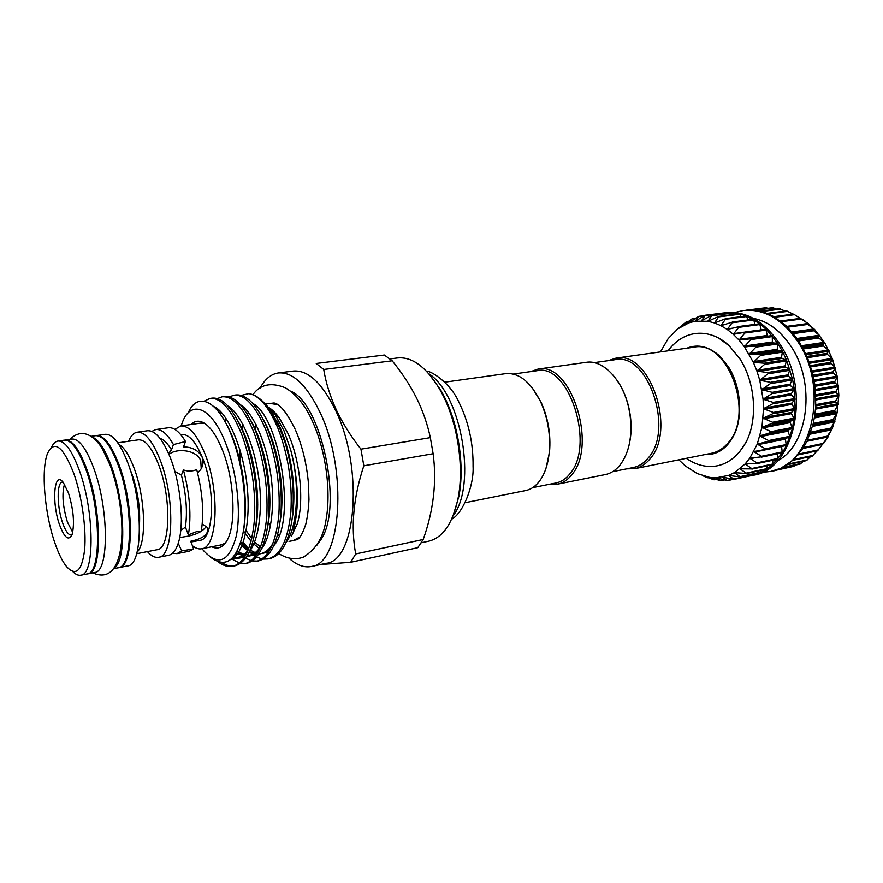 <?xml version="1.0" encoding="UTF-8"?>
<svg xmlns="http://www.w3.org/2000/svg" width="883" height="883" viewBox="0 0 883 883"><rect width="100%" height="100%" fill="white"/><g stroke="black" fill="none" stroke-linecap="round" stroke-linejoin="round"><path stroke-width="1.32" d="M465.264 502.681L525.694 490.551C531.003 489.458 535.661 486.235 539.679 480.882C544.778 473.862 547.957 464.469 549.215 452.703C550.705 434.9 547.802 417.847 540.495 401.533C530.54 381.842 518.972 372.538 505.76 373.619L444.734 382.173M546.025 468.211L549.524 451.953C550.981 434.624 548.155 418.012 541.036 402.14L532.35 387.968M513.365 374.039L537.007 370.705C568.431 362.67 595.418 444.491 570.098 473.542C566.069 478.729 561.422 481.864 556.124 482.946L532.714 487.626M530.727 371.6L538.023 369.083C570.275 360.849 597.957 444.778 571.93 474.524C567.813 479.822 563.045 483.034 557.626 484.138L549.91 484.193M538.023 369.083L586.191 362.328C603.299 359.249 623.508 380.75 629.093 409.679L630.109 415.694C632.482 436.478 629.126 452.935 620.043 465.032C615.782 470.253 610.87 473.431 605.308 474.568L557.626 484.138M612.681 471.643L633.354 467.504C638.862 466.379 643.74 463.288 647.979 458.233C674.612 429.911 647.747 351.666 614.987 359.701L594.116 362.648M626.731 468.829L634.756 468.663C640.396 467.504 645.385 464.348 649.722 459.182C677.095 430.164 649.546 349.911 615.926 358.156L608.299 360.65M634.756 468.663L711.665 453.222C717.493 452.03 722.669 448.917 727.206 443.895C755.693 415.661 728.376 339.028 693.608 347.251L615.926 358.156M739.148 452.493L745.848 442.538C758.067 419.977 755.484 382.527 739.844 358.763L729.402 346.015L719.722 338.807M704.943 454.568C716.974 455.12 726.554 448.851 733.663 435.761C743.254 417.659 741.091 386.235 728.387 366.743L720.153 356.445C709.104 346.456 697.989 343.708 686.819 348.211M678.85 459.811L685.34 465.948L697.217 473.575L709.789 477.416L716.146 477.802L728.552 475.396L734.435 472.615L745.131 463.961L749.766 458.189L757.261 444.105L761.963 427.317L763.519 408.785L763.078 399.204L759.744 380.198L756.919 371.059L753.376 362.35L744.369 346.743L756.852 346.147L749.17 354.204L761.665 354.403L753.376 362.35L765.804 363.31L756.919 371.059L769.203 372.769L759.744 380.198L771.808 382.604L761.808 389.635L773.585 392.681L763.078 399.204L774.49 402.825L763.519 408.785L774.523 412.891L763.144 418.2L773.685 422.725L761.963 427.317L771.985 432.151L759.987 435.992L769.468 441.047L757.261 444.105L766.168 449.281L753.839 451.544L762.161 456.743L749.766 458.189L757.504 463.31L745.131 463.961L752.283 468.906L739.998 468.785L746.577 473.487L734.435 472.615L740.484 476.975L728.552 475.396L734.082 479.359L722.415 477.129L727.471 480.617L716.08 477.802L720.749 480.749L709.689 477.405L714.005 479.789L703.343 475.959L707.327 477.758M754.755 473.906L754.115 474.988M761.267 470.374L760.418 472.637M767.283 465.805L766.433 469.193M772.724 460.253L772.802 463.994L772.062 464.679M777.526 453.774L778.022 458.398L777.349 459.215M781.621 446.445L782.239 452.791L761.863 457.008M785.34 438.277L786.256 445.485L765.616 449.712M750.594 338.575L772.261 335.86L772.393 342.008L773.078 342.957L777.658 343.222L777.25 349.315L777.868 350.352L782.459 351.368L781.521 357.306L782.04 358.432L786.587 360.176L785.119 365.86L785.55 367.063L789.965 369.524L787.989 374.867L788.32 376.103L792.559 379.237L790.097 384.16L790.318 385.43L794.303 389.193L791.389 393.619L791.499 394.9L795.164 399.127L791.863 403.078L791.852 404.348L795.164 409.182L791.499 412.405L791.389 413.641L794.292 418.796L790.318 421.445L790.097 422.637L792.537 428.222L788.331 430.065L788.011 431.191L789.976 437.03L768.585 441.632M751.466 338.697L744.369 346.743L739.06 340.076L751.466 338.697M745.064 332.052L765.903 329.204L767.382 336.235M745.572 332.14L739.06 340.076L733.332 334.304L745.572 332.14M739.071 326.511L759.667 323.763L761.212 329.845M739.27 326.567L733.332 334.304L727.261 329.48L739.27 326.567M752.89 319.425L753.795 319.966L754.877 324.392M732.669 322.041L727.261 329.48L720.947 325.684L732.669 322.041M746.201 316.048L748.155 319.977M725.87 318.631L720.947 325.684L714.49 322.946L725.87 318.631M739.402 313.796L741.157 316.655M718.961 316.346L714.49 322.946L707.978 321.291L718.961 316.346M676.411 329.977L686.279 321.887L683.221 325.374L692.438 318.553L689.049 322.803L698.74 316.346L695.175 321.235L705.307 315.231L701.577 320.728L712.04 315.22L732.603 312.67L733.961 314.469M712.04 315.22L707.978 321.291L695.175 321.235L689.049 322.803L677.758 328.906L668.166 338.619L660.462 351.909M749.822 475.937L753.453 475.209C794.689 469.613 812.084 389.635 779.115 343.012C763.552 320.915 745.771 310.805 725.76 312.67L726.632 313.421M752.029 475.518L760.671 472.604L766.819 469.138L772.581 464.601L782.57 452.549L786.632 445.175L792.537 428.222L795.164 409.182L794.303 389.193L792.559 379.237L786.587 360.176L782.459 351.368L777.658 343.222L766.356 329.381L760.042 323.873L746.588 316.037L739.645 313.785L732.691 312.67L722.813 313.068M777.614 460.683C808.486 445.396 816.356 382.339 790.406 345.496C779.899 330.176 767.559 321.136 753.365 318.377M761.908 472.383L770.826 471.412C812.283 465.727 829.943 386.511 796.952 340.43C781.378 318.586 763.53 308.609 743.409 310.496L734.678 312.538M743.409 310.496L753.254 310.121L760.241 311.202L767.217 313.421L774.082 316.732L787.062 326.567L798.375 340.22L807.305 356.964L813.254 375.783L814.976 385.617L815.793 405.374L814.877 414.977L813.088 424.204L807.106 440.981L803 448.288L792.923 460.242L780.925 468.2L770.826 471.412M817.647 450.672L828.508 436.301L826.598 437.228L832.084 429.127L830.086 429.304L834.965 421.268L832.779 420.75L833.077 419.557L837.062 412.924L834.634 411.688L834.821 410.429L838.364 404.215L835.638 402.24L835.715 400.948L838.85 395.176L835.76 392.571L838.497 386.003L834.998 382.814L834.832 381.489L837.316 376.842L833.364 373.123L833.077 371.82L835.307 367.769L830.473 362.394L832.537 359.083L827.581 354.547L827.073 353.355L829.016 350.761L823.519 345.959L822.923 344.845L824.821 342.99L818.784 338.001L818.1 336.986L819.987 335.849L812.658 329.889L814.645 329.502L806.698 323.664L808.861 324.017L793.729 314.16M802.713 319.447L814.645 329.502L824.799 342.957L832.514 359.039L837.305 376.787L838.85 395.131L837.062 412.924L832.095 429.083L824.314 442.692M257.56 497.107L256.523 493.553M250.584 455.893L250.496 451.975M265.209 404.05L269.966 403.388L277.659 404.657M291.346 536.456L297.317 523.718C304.304 501.334 300.176 460.396 288.057 433.663L279.293 417.946C275.364 412.527 271.379 408.752 267.35 406.655M255.772 405.805L254.999 406.169M248.421 412.372L247.295 414.16M243.024 424.657L241.865 429.337M239.768 449.259L240.375 465.518M243.951 488.034L244.723 491.257M241.202 395.418L248.642 393.652C258.807 394.988 268.531 406.423 277.814 427.957C288.134 454.579 292.494 482.537 290.893 511.831C288.079 539.855 280.463 555.55 268.057 558.917L263.079 559.105M268.057 558.917L270.032 558.509C281.224 555.595 288.598 542.372 292.152 518.851C294.911 493.542 292.516 467.99 284.966 442.162L279.481 427.703L269.083 408.961C262.174 399.491 255.353 394.392 248.642 393.652M284.966 442.162L280.121 428.156L271.048 410.694L263.101 401.798M264.757 403.542L274.723 413.917L284.028 430.86L290.54 449.403C298.564 480.341 299.48 507.493 293.299 530.86L297.317 523.718M267.847 429.458C257.527 405.485 246.887 393.995 235.916 394.966L233.907 395.231C244.845 394.26 255.474 405.772 265.783 429.767C276.037 456.555 280.408 484.668 278.896 514.105C276.191 542.25 268.708 558.001 256.456 561.334L258.443 560.915C270.728 557.581 278.233 541.842 280.96 513.707C282.483 484.303 278.112 456.213 267.847 429.458M220.827 411.897L220.165 413.873M229.161 396.953L233.907 395.231M255.706 431.279C245.452 407.162 234.922 395.584 224.127 396.533L222.097 396.798C232.869 395.86 243.377 407.46 253.609 431.599C263.796 458.553 268.189 486.809 266.776 516.389C264.172 544.679 256.821 560.473 244.723 563.773L246.743 563.354C258.862 560.043 266.236 544.259 268.862 516.003C270.286 486.445 265.904 458.211 255.706 431.279M217.306 398.597L222.097 396.798M232.88 566.235L234.911 565.815C246.876 562.537 254.116 546.698 256.633 518.31C257.957 488.619 253.553 460.22 243.421 433.123C233.255 408.862 222.847 397.195 212.207 398.123L210.165 398.388C220.772 397.471 231.147 409.149 241.313 433.443C251.434 460.562 255.838 488.983 254.525 518.707C252.03 547.118 244.812 562.968 232.88 566.235C228.035 567.14 223.101 565.65 218.079 561.787M204.094 401.18L210.165 398.388M243.222 542.272L248.62 548.884M261.997 558.939L256.523 557.018M255.33 556.367L249.26 551.831M247.935 550.573L240.882 542.085M238.421 552.405L242.538 556.08M243.388 556.72L244.348 557.394M245.573 558.166L251.225 560.639M252.328 560.904L257.439 561.091M231.743 559.005L239.425 563.001M240.551 563.288L245.728 563.531M221.799 562.592C225.893 565.319 229.922 566.445 233.885 565.992M202.052 548.685L203.885 550.981C218.565 566.544 229.348 561.61 236.236 536.18C241.567 511.025 236.556 469.16 224.679 440.783C210.562 406.014 190.342 399.569 182.108 423.156L181.147 425.926M210.739 557.339C225.949 568.663 236.699 560.55 243.013 533.023C248.035 506.102 243.035 465.043 231.843 436.39C217.891 399.922 197.406 391.235 188.245 412.814M190.938 424.524C195 420.429 199.724 420.153 205.088 423.685C211.026 427.858 216.545 436.003 221.644 448.123C235.099 479.403 236.81 529.105 225.397 542.868C221.501 547.979 216.953 549.281 211.754 546.765M219.602 545.208L224.801 543.63M204.834 423.509L200.673 423.134L180.706 425.992L174.889 429.392M192.428 545.738C195.629 548.299 198.697 549.314 201.633 548.762C217.946 547.99 220.132 489.27 204.249 452.14C196.556 434.127 188.708 425.407 180.706 425.992M190.993 542.03L199.9 540.308C213.995 539.612 215.849 489.149 202.229 457.184C195.607 441.588 188.819 434.039 181.887 434.546L180.783 434.712M168.554 453.432L171.49 449.866L173.432 444.568L185.507 441.511L183.498 446.831C192.45 447.085 198.664 450.54 202.152 457.195C203.719 461.478 203.222 465.606 200.662 469.59L197.593 472.924M172.571 553.233L176.986 553.641L189.37 551.191L193.653 548.917L181.699 550.871L178.223 543.244M147.406 551.61C151.313 556.014 155.033 557.901 158.576 557.283L168.653 555.286C171.865 554.634 174.58 551.875 176.788 547.041L177.538 545.186C184.602 527.891 181.479 486.467 170.783 458.928L169.635 456.003C162.229 438.619 154.834 430.209 147.439 430.761L137.262 432.217C133.719 432.802 130.839 435.816 128.598 441.257M180.739 530.517L185.408 527.107L188.399 534.822L197.075 531.478L201.291 531.113C204.105 513.001 202.582 492.482 196.71 469.546C192.549 471.412 188.112 471.544 183.432 469.933L181.412 475.153L174.812 471.323M205.64 527.217C201.909 532.107 194.768 535.297 184.205 536.809L179.668 537.57M168.995 454.458C176.059 447.891 196.688 449.568 200.75 460.694L201.236 468.663M158.576 557.283C173.951 556.743 175.276 497.041 159.801 459.072C152.317 440.661 144.801 431.71 137.262 432.217M136.688 553.696L157.053 549.734C170.596 549.237 171.732 496.886 158.189 463.553C151.611 447.295 144.989 439.392 138.333 439.833L117.792 442.847M137.13 552.074C146.92 543.166 145.342 496.809 133.808 467.394C129.006 454.922 123.995 447.195 118.752 444.237M139.492 524.623C140.32 507.659 137.737 490.617 131.744 473.509L130.066 469.348M118.477 567.703L127.605 565.904C142.825 565.55 143.521 502.78 127.77 462.714C120.154 443.321 112.627 433.862 105.198 434.337L95.982 435.661M118.918 567.626C133.929 567.327 134.426 504.359 118.775 464.116C111.203 444.635 103.752 435.131 96.424 435.584M113.686 568.674L118.046 567.802C133.035 567.515 133.521 504.513 117.869 464.259C110.309 444.767 102.858 435.253 95.541 435.705L91.137 436.334M114.404 567.703C126.71 560.286 125.209 502.162 111.07 465.319C104.867 448.95 98.554 439.513 92.13 437.008M110.463 465.915L102.594 449.248M87.538 573.851L94.68 572.449C109.106 572.305 109.062 508.763 93.675 468.023C86.236 448.31 78.995 438.652 71.953 439.061L64.746 440.098M87.991 573.784C102.24 573.674 102.042 509.977 86.733 469.094C79.338 449.326 72.152 439.624 65.199 440.021M80.806 575.208L87.097 573.961C101.324 573.862 101.103 510.142 85.806 469.248C78.41 449.458 71.236 439.756 64.293 440.153L57.947 441.047C64.812 440.672 71.931 450.407 79.282 470.253C94.514 511.279 94.878 575.153 80.806 575.208C78.267 575.672 75.541 574.414 72.649 571.433M51.501 447.317C53.245 443.542 55.397 441.456 57.947 441.047M73.874 473.608C63.024 446.136 54.216 439.458 47.45 453.608C40.96 469.933 44.58 512.935 54.603 542.151C58.355 553.288 62.395 561.511 66.744 566.831C76.026 576.621 81.987 570.871 84.636 549.601C86.468 528.807 81.887 496.312 73.874 473.608M68.444 492.913C73.51 509.623 74.735 523.442 72.13 534.381C68.742 541.345 64.536 538.122 59.503 524.701C51.457 502.372 54.062 469.911 63.278 482.449L68.444 492.913M63.09 482.217L62.274 482.195C56.622 482.416 56.909 506.875 62.583 522.813C65.497 531.036 68.388 535.076 71.258 534.955L72.031 534.656M72.693 532.339L67.384 521.963C62.737 506.378 61.766 493.785 64.492 484.182M256.026 424.557L255.286 430.253M266.357 403.895L274.094 402.968C279.834 403.939 286.82 412.637 295.065 429.061M453.056 515.915L453.167 515.76C477.019 485.087 461.5 394.558 428.84 373.73M268.907 482.593L265.518 461.323M278.399 372.935L293.366 371.048C308.024 369.878 322.052 382.902 335.452 410.109C363.84 467.725 356.456 561.091 326.125 563.31L311.368 566.489C341.268 564.414 348.222 470.451 320.021 412.372C306.71 384.944 292.836 371.798 278.399 372.935C271.07 374.017 264.966 379.061 260.088 388.09M430.341 437.637C427.427 423.983 422.802 410.716 416.467 397.825C409.855 384.856 401.765 372.516 392.184 360.783L384.337 355.032L316.235 363.454L323.73 369.458C325.849 382.582 329.999 395.937 336.158 409.535C342.516 423.001 350.783 436.202 360.948 449.16L363.829 465.783L433.134 453.719L430.341 437.637L360.948 449.16M428.829 373.73L440.727 390.098L443.73 395.639C458.531 424.083 464.833 466.323 458.851 496.533L453.056 515.926M421.268 542.78L428.741 541.169C442.979 537.648 452.758 523.321 458.089 498.211C464.226 467.173 457.736 423.697 442.538 394.469L439.447 388.774C426.103 366.842 412.129 356.566 397.527 357.957L389.944 358.906M316.754 545.363L321.5 538.773C343.145 505.606 321.257 402.747 290.463 391.081M256.964 433.156L256.876 434.326M269.094 511.765L269.492 512.747M268.84 516.213L269.127 516.864M423.2 539.48L355.694 553.95L350.683 562.283L417.769 547.681L423.2 539.48C433.553 510.506 436.864 481.919 433.134 453.719M323.73 369.458L392.184 360.783M363.829 465.783C353.377 497.416 350.661 526.798 355.694 553.95M350.683 562.283L320.496 564.524M289.083 558.244C296.677 565.142 304.105 567.89 311.368 566.489M295.617 430.297C302.416 446.246 306.699 464.016 308.465 483.608L308.962 499.502C308.542 508.818 307.494 516.996 305.816 524.061C302.99 532.703 300.176 537.868 297.372 539.568L289.756 541.257M120.209 552.692C124.967 532.968 120.607 492.891 110.684 466.522M139.47 523.95L139.591 522.868M138.631 502.217L132.869 478.983M133.819 479.624L131.159 472.835M185.507 441.511C179.547 431.71 173.83 427.129 168.344 427.758L155.838 429.557L151.821 431.39M173.432 444.568C167.328 433.928 161.468 428.917 155.838 429.557M171.49 449.866C167.638 443.409 163.819 439.602 160.055 438.443M185.408 527.107C187.571 511.754 186.236 494.436 181.412 475.153M188.399 534.822C191.49 515.904 189.834 494.27 183.432 469.933M176.986 553.641L181.699 550.871M178.013 543.862L178.785 543.233M202.229 524.049L206.986 527.173C209.503 533.619 204.072 538.321 190.695 541.268L193.653 548.917M201.633 548.762L221.412 544.855L225.209 543.122M204.282 423.156L198.852 423.399M300.176 536.798L293.333 540.539L289.028 541.4M279.061 535.595L277.726 534.392M270.518 525.672L268.3 522.151M767.912 308.299L765.936 307.737L746.345 310.165M776.643 309.127L772.813 307.692L753.21 310.121M785.064 311.092L779.788 308.73L760.164 311.191M793.144 314.171L786.852 310.971M812.272 456.058L817.205 450.827M806.422 460.451L810.671 456.511M780.881 468.222L800.186 464.028L803.453 461.246M774.424 470.573L793.707 466.367L795.561 465.032M618.089 381.798C623.343 389.811 627.085 399.127 629.303 409.723L630.307 415.573C631.72 426.312 631.268 436.323 628.961 445.639M792.161 428.708L771.102 432.825M793.949 419.447L772.857 423.465M794.888 409.789L773.762 413.697M794.954 399.889L773.795 403.686M794.148 389.9L772.956 393.564M792.47 379.966L771.256 383.52M789.943 370.264L768.718 373.697M786.632 360.926L765.395 364.238M782.559 352.118L761.323 355.308M777.824 343.951L756.588 347.03M772.482 336.555L751.256 339.536M766.632 330.032L745.429 332.935M760.373 324.48L739.181 327.295M753.795 319.966L732.625 322.703M746.996 316.522L725.859 319.216M740.086 314.205L718.994 316.854M733.166 313.024L712.106 315.639M726.323 312.968L705.307 315.562M703.861 315.982L698.696 316.611M695.616 318.344L692.349 318.752M688.078 321.721L686.345 321.931M812.824 425.264L834.921 420.926M814.59 416.798L836.974 412.516M815.638 407.913L838.232 403.697M815.914 398.73L838.651 394.613M815.406 389.403L838.243 385.407M814.115 380.087L836.996 376.202M812.062 370.915L834.932 367.162M809.281 362.03L832.084 358.421M805.826 353.575L828.497 350.098M801.753 345.683L824.247 342.35M797.172 338.454L819.38 335.264M792.172 331.997L813.983 328.951M806.786 323.686L808.144 323.498M276.953 420.992C290.22 446.39 297.085 486.401 292.405 516.809M259.723 548.807L252.56 542.968M251.048 541.334L243.399 530.804M224.889 421.379L225.816 418.101M230.077 408.608L230.518 407.935M263.918 420.639C278.046 446.323 285.573 489.712 280.209 521.136M272.924 543.409C269.094 549.954 264.359 553.486 258.719 554.027M256.942 554.049L249.315 551.709M247.825 550.815L240.22 544.171M218.013 411.048L218.708 409.889M251.004 420.827C265.827 446.754 273.885 493.244 267.891 525.396M260.728 546.411C256.931 552.725 252.273 556.058 246.754 556.445M244.977 556.4L236.269 553.133M238.013 421.114C253.465 447.173 262.063 496.831 255.43 529.601M248.41 549.414C243.962 556.555 238.498 559.634 232.008 558.652M225.353 422.24C240.893 448.255 249.757 499.016 243.167 532.162M290.54 449.403C300.22 483.111 297.748 527.846 285.882 542.736M255.176 542.46L260.364 546.897M246.18 530.661L251.732 538.575L246.191 530.639M252.571 403.31C279.569 416.677 296.655 519.877 273.873 545.573M269.856 549.921C266.567 552.615 262.979 553.796 259.083 553.464M255.242 552.626L250.319 550.186M248.587 548.972L242.77 543.553M220.309 411.368L219.768 412.372M240.275 404.657C252.063 411.368 265.595 440.451 270.353 471.776C275.518 502.593 271.412 536.511 261.754 548.431M257.814 552.57C254.558 555.164 250.993 556.235 247.152 555.804M243.542 554.921L238.498 552.294M227.869 406.025C239.624 412.46 253.289 441.886 258.145 473.818C263.388 505.231 259.249 539.612 249.514 551.29M245.662 555.241C241.942 558.078 237.891 558.939 233.509 557.824M213.896 406.644C226.854 411.655 242.417 446.356 246.699 482.25C251.357 519.325 244.326 553.078 231.401 559.193M750.285 309.999L766.897 307.946M755.086 310.297L773.817 307.979M761.51 311.522L780.815 309.105M768.221 313.829L787.791 311.335M774.921 317.229L794.645 314.668M780.583 321.026L800.34 318.41L805.671 321.5M781.455 321.688L801.267 319.061M786.863 326.368L806.676 323.686L786.852 326.368M787.68 327.174L807.57 324.458M792.746 332.681L812.647 329.9L792.746 332.681M793.508 333.597L813.431 330.805M797.813 339.381L820.064 336.18M798.144 339.867L818.1 336.986M798.828 340.904L818.784 338.001M802.338 346.71L824.854 343.355M802.956 347.825L822.923 344.845M803.552 348.962L823.519 345.959M806.322 354.69L829.027 351.202M807.095 356.456L827.073 353.355M807.603 357.659L827.581 354.547M809.7 363.211L832.514 359.58M810.495 365.606L830.473 362.394M810.903 366.875L830.87 363.653M812.382 372.14L835.252 368.366M813.111 375.154L833.077 371.82M813.398 376.467L833.364 373.123M814.336 381.346L837.216 377.438M814.888 384.933L834.832 381.489M815.053 386.268L834.998 382.814M815.517 390.672L838.353 386.655M815.793 394.811L835.715 391.257M815.848 396.136L835.76 392.571M815.914 399.977L838.651 395.849M815.826 404.613L835.715 400.948M815.76 405.926L835.638 402.24M815.539 409.127L838.11 404.911M814.976 414.204L834.821 410.429M814.799 415.474L834.634 411.688M814.391 417.968L836.742 413.674M813.287 423.421L833.077 419.557M812.989 424.624L832.779 420.75M812.537 426.368L834.578 422.03M810.76 432.129L830.506 428.178M810.362 433.255L830.086 429.304L810.362 433.255M810.02 434.182L831.665 429.833M807.481 440.198L827.139 436.18M826.598 437.228L806.974 441.246L826.576 437.217M806.941 441.312L828.033 436.986M803.486 447.526L823.066 443.443M802.89 448.443L822.404 444.381M798.861 453.994L818.331 449.877M793.718 459.524L813.022 455.385M788.177 464.028L807.228 459.922M782.504 467.438L801.047 463.409M777.768 469.502L794.545 465.849M695.936 320.871L695.164 320.971M702.647 320.242L701.51 320.386M709.612 320.672L708 320.882M716.841 322.174L714.535 322.472M724.435 324.69L721.025 325.143M732.846 328.145L727.371 328.873M744.369 332.163L733.475 333.642M767.018 335.507L739.259 339.37M772.393 342.008L744.623 346.004M773.078 342.957L745.307 346.964M777.139 342.902L755.903 345.97M777.25 349.315L749.479 353.432M777.868 350.352L750.086 354.491M781.963 350.97L760.727 354.149M781.521 357.306L753.74 361.566M782.04 358.432L754.27 362.714M786.124 359.712L764.888 363.001M785.119 365.86L757.349 370.275M785.55 367.063L757.78 371.478M789.545 368.973L768.32 372.394M787.989 374.867L760.23 379.414M788.32 376.103L760.561 380.683M792.172 378.641L770.969 382.173M790.097 384.16L762.36 388.873M790.318 385.43L762.581 390.165M793.972 388.553L772.78 392.207M791.389 393.619L763.685 398.476M791.499 394.9L763.795 399.778M794.899 398.542L773.729 402.317M791.863 403.078L764.181 408.089M791.852 404.348L764.192 409.381M794.954 408.465L773.817 412.361M791.499 412.405L763.861 417.549M791.389 413.641L763.762 418.807M794.126 418.156L773.033 422.162M790.318 421.445L762.724 426.732M790.097 422.637L762.515 427.935M792.448 427.482L771.389 431.588M788.331 430.065L760.793 435.474M788.011 431.191L760.473 436.61M789.943 436.29L768.927 440.496M785.175 439.182L757.691 444.712M786.665 444.458L765.693 448.741M781.632 446.5L754.203 452.118M782.669 451.853L761.742 456.213M755.826 457.526L750.086 458.73M778.022 458.398L757.139 462.813M748.905 463.707L745.384 464.458M772.802 463.994L751.963 468.454M742.57 468.73L740.197 469.226M767.095 468.586L746.312 473.067M736.245 472.648L734.601 473.001M760.991 472.107L740.252 476.61M729.833 475.473L728.674 475.727M754.59 474.546L733.894 479.05M723.309 477.217L722.504 477.394M732.636 479.215L727.327 480.374M724.027 479.833L720.627 480.573M715.771 479.281L713.917 479.679M707.824 477.593L707.25 477.714M541.036 402.14L540.495 401.533M549.524 451.953L549.215 452.703M729.402 346.015C712.184 329.116 685.418 327.295 668.012 350.849M733.287 479.348L727.46 480.617M754.203 474.977L734.005 479.381M760.583 472.637L740.329 477.041M766.676 469.204L746.334 473.597M772.371 464.712L751.93 469.094M777.592 459.226L757.029 463.575M782.239 452.791L761.554 457.107M786.256 445.485L765.418 449.756M789.557 437.427L768.563 441.643M725.826 312.692L705.307 315.231M704.391 315.65L698.74 316.346M695.959 318.112L692.438 318.553M688.287 321.555L686.455 321.787M426.423 371.103C431.754 371.026 450.551 383.343 458.741 401.831C468.564 421.599 473.343 443.145 473.067 466.478C474.105 485.782 462.736 513.707 451.654 519.193M279.293 417.946L274.723 413.917M271.048 410.694L269.083 408.961M69.967 439.337C85.221 424.182 101.6 440.783 110.198 465.518C128.156 513.542 127.847 588.818 92.715 572.835M252.88 394.679C260.308 384.293 271.169 382.008 285.463 387.836C296.688 394.745 305.695 405.937 312.483 421.412C325.86 450.562 331.478 492.008 325.838 521.047C323.244 537.526 315.739 549.568 303.333 557.151C295.297 560.032 287.107 558.829 278.774 553.553M440.727 390.098L439.447 388.774M458.851 496.533L458.089 498.211M237.251 551.345L245.695 555.175M247.439 555.319C252.483 555.396 256.953 552.339 260.838 546.135M267.814 525.904C270.904 509.458 270.529 489.899 266.688 467.206C264.304 454.734 261.092 443.421 257.03 433.277L250.783 420.385M237.792 420.694L242.008 428.641C247.085 439.469 251.236 453.067 254.481 469.414L257.715 504.612C257.196 522.129 256.015 526.312 255.364 530.087M248.52 549.138C245.529 555.098 240.651 557.901 233.874 557.548M225.01 421.621C231.743 432.924 237.086 447.747 241.048 466.114C244.955 482.56 247.284 515.462 242.935 533.442M276.655 420.396C278.973 425.032 279.922 426.279 284.359 438.398L291.015 464.491L293.862 492.063C293.697 505.672 293.189 514.105 292.35 517.35M825.925 440.418L822.835 444.028M767.106 313.366L786.764 310.871M773.927 316.644L793.64 314.105M780.55 320.993L800.318 318.388M802.868 448.487L822.404 444.403M798.133 454.866L817.581 450.749M792.835 460.33L812.217 456.18M787.051 464.8L806.389 460.617M725.76 312.67L724.314 312.858M739.479 313.774L718.839 316.357M746.356 316.004L725.627 318.631M753.111 319.337L732.283 322.03M759.667 323.763L738.729 326.522M765.903 329.204L744.844 332.063M771.742 335.617L750.55 338.586M724.457 479.944L720.782 480.749M716.036 479.37L714.06 479.789M707.978 477.648L707.393 477.78M686.323 458.31C695.031 464.447 704.259 467.118 713.994 466.323C726.864 464.888 737.482 456.952 745.848 442.538"/></g></svg>
